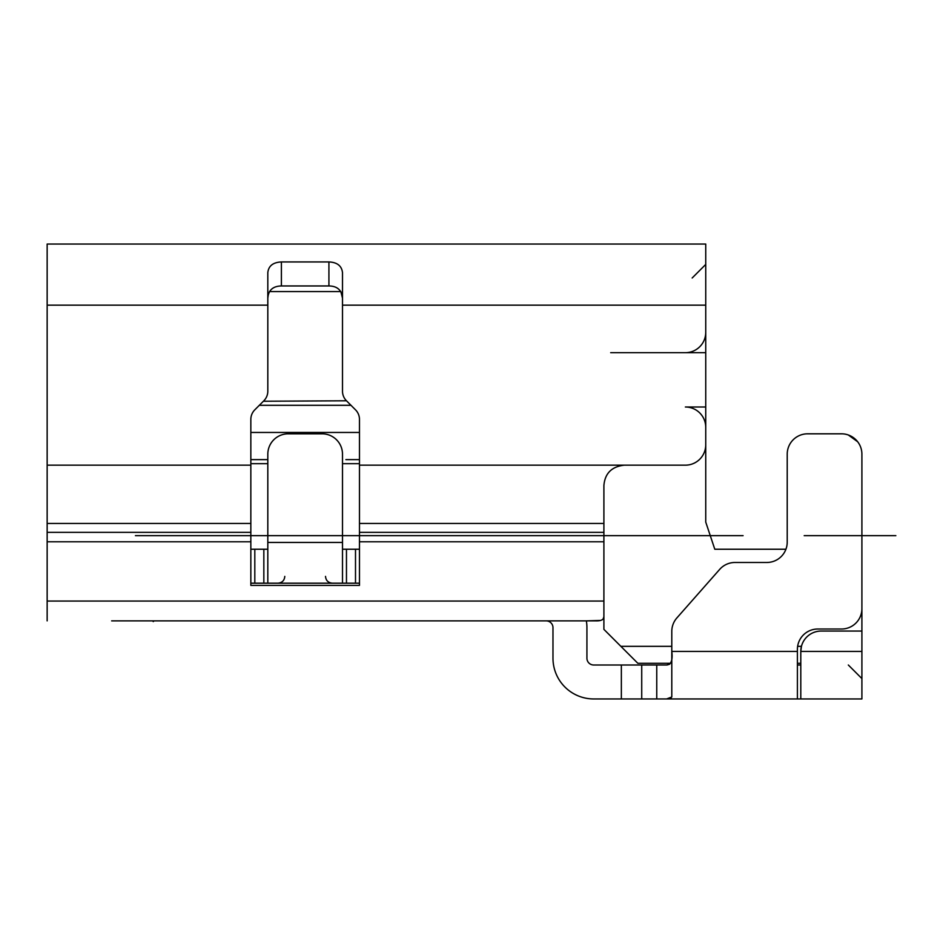 <?xml version="1.0" encoding="UTF-8"?>
<svg xmlns="http://www.w3.org/2000/svg" width="943" height="943" viewBox="0 0 943 943"><rect width="100%" height="100%" fill="white"/><g stroke="black" fill="none" stroke-linecap="round" stroke-linejoin="round"><path stroke-width="1.41" d="M743.084 535.659L710.268 535.659M705.741 311.944L705.741 522.08L714.794 549.239L785.932 549.239M666.607 698.952L861.902 698.952L861.902 454.184A20.369 20.369 0 0 0 841.533 433.815L807.585 433.815A20.369 20.369 0 0 0 787.216 454.184L787.216 542.107A20.369 20.369 0 0 1 766.848 562.476L734.974 562.476A20.369 20.369 0 0 0 719.698 569.372L676.885 617.924A20.369 20.369 0 0 0 671.793 631.397L671.793 696.971L666.607 698.952L621.354 698.952L621.354 665.004L593.713 665.004A6.79 6.79 0 0 1 586.923 658.214L586.923 627.661A40.738 40.738 0 0 0 586.357 620.871L600.408 620.447M800.796 663.306L797.401 663.306M670.567 663.306L637.845 663.306L603.897 629.358L603.897 485.539C604.911 473.374 611.701 466.585 624.266 465.17L685.372 465.17A20.369 20.369 0 0 0 705.741 444.801L705.741 427.368A20.369 20.369 0 0 0 685.372 406.999L705.741 406.999L705.741 352.682L610.687 352.682M603.096 619.056L603.897 616.722C603.85 619.657 601.115 621.048 595.693 620.871L111.651 620.871M522.08 620.871L473.551 620.871M263.38 401.246L346.47 400.787A13.579 13.579 0 0 1 342.498 391.192L342.498 305.155L342.498 391.192M546.186 620.871A6.79 6.79 0 0 1 552.975 627.661L552.975 658.214A40.738 40.738 0 0 0 593.713 698.952L621.354 698.952M861.902 678.583L848.323 665.004M800.796 665.004L797.401 665.004M797.401 698.952L797.401 649.385A20.369 20.369 0 0 1 817.77 629.016L841.533 629.016A20.369 20.369 0 0 0 861.902 608.648L861.902 454.184M797.401 651.424L671.793 651.424C672.866 660.183 671.133 664.709 666.607 665.004L641.723 665.004L641.723 698.952M641.723 665.004L621.354 665.004M671.227 698.126L669.565 698.751M666.607 665.004L669.695 664.214M841.533 433.815L807.585 433.815M848.323 434.982L857.67 441.76M705.741 305.155L705.741 244.048L47.15 244.048L47.15 305.155L267.812 305.155L267.812 272.633C268.555 265.902 273.081 262.343 281.391 261.942L328.918 261.942C337.181 262.295 341.708 265.855 342.498 272.633L342.498 305.155L705.741 305.155L705.741 332.313A20.369 20.369 0 0 1 685.372 352.682L705.741 352.682M267.812 549.239L250.838 549.239L250.838 583.187L250.838 541.777L47.15 541.777L47.15 305.155M47.15 541.777L47.15 620.871M692.162 277.996L705.741 264.417L692.162 277.996M269.486 291.576L340.836 291.576L342.498 298.129C341.814 290.138 337.288 286.083 328.918 285.953L281.391 285.953C272.928 286.142 268.401 290.196 267.812 298.129L268.366 294.11M254.81 549.239L254.81 583.187L250.838 583.187L250.838 585.391L359.472 585.391L359.472 583.187L342.498 583.187L342.498 542.449L267.812 542.449L267.812 463.673L250.838 463.673M346.47 400.787L355.499 409.816A13.579 13.579 0 0 1 359.472 419.411L359.472 549.239L342.498 549.239M685.372 406.999L705.741 406.999M620.871 646.332L671.793 646.332M797.637 646.332L801.444 646.332L800.796 651.424A20.369 20.369 0 0 1 821.164 631.056L861.902 631.056M861.902 651.424L800.796 651.424L800.796 698.952M359.472 583.187L359.472 549.239M254.81 583.187L342.498 583.187M267.812 583.187L267.812 454.184A20.369 20.369 0 0 1 288.181 433.815L322.129 433.815A20.369 20.369 0 0 1 342.498 454.184L342.498 542.449M250.838 541.777L250.838 419.411A13.579 13.579 0 0 1 254.81 409.816L263.84 400.787A13.579 13.579 0 0 0 267.812 391.192L267.812 305.155M153.237 621.578L152.672 620.871L153.237 621.578L152.672 620.871L153.237 621.578L154.11 620.871M259.325 405.301L350.985 405.301L259.325 405.301M250.838 432.46L359.472 432.46M359.472 463.673L342.498 463.673M250.838 459.618L267.812 459.618M359.472 459.618L345.892 459.618M135.415 535.659L726.11 535.659M359.472 535.659L250.838 535.659M804.19 535.659L895.119 535.659L804.19 535.659M861.902 535.659L895.85 535.659L861.902 535.659M267.812 535.659L254.233 535.659L267.812 535.659M342.498 535.659L356.077 535.659L342.498 535.659M656.752 665.004L656.752 698.952M328.918 285.953L328.918 261.942M281.391 261.942L281.391 285.953M359.472 465.17L624.266 465.17M359.472 523.448L603.897 523.448M359.472 532.347L603.897 532.347M359.472 541.777L603.897 541.777M47.15 601.056L603.897 601.056M346.47 583.187L346.47 549.239M355.499 583.187L355.499 549.239M263.84 549.239L263.84 583.187M47.15 465.17L250.838 465.17M47.15 523.448L250.838 523.448M47.15 532.347L250.838 532.347M325.524 576.397C325.889 580.487 328.152 582.75 332.313 583.187M284.786 576.397C284.421 580.487 282.157 582.75 277.996 583.187"/></g></svg>
